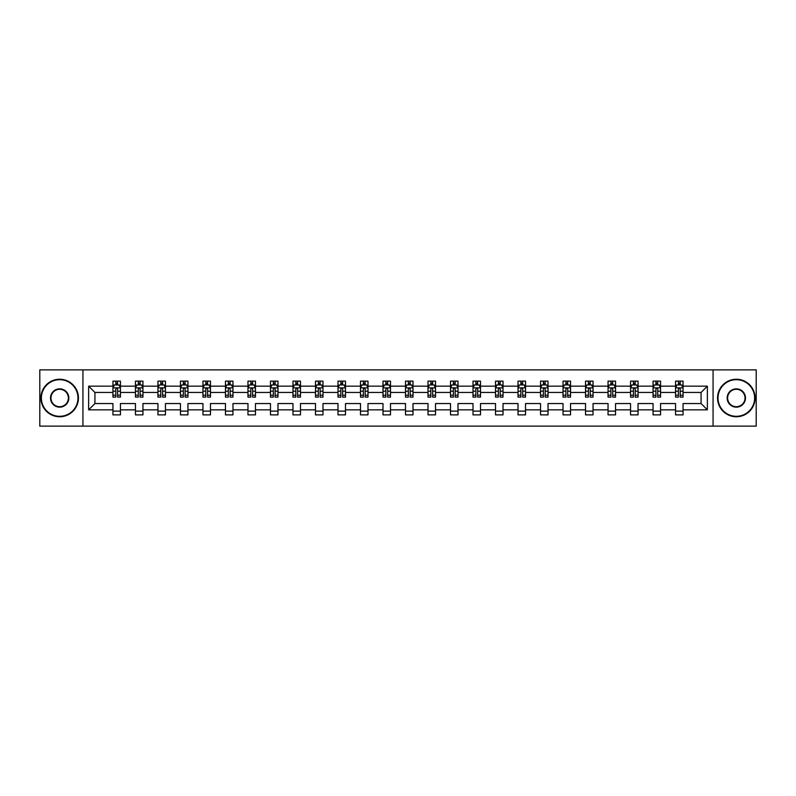 <?xml version="1.0" encoding="UTF-8"?>
<svg xmlns="http://www.w3.org/2000/svg" width="796" height="796" viewBox="0 0 796 796"><rect width="100%" height="100%" fill="white"/><g stroke="black" fill="none" stroke-linecap="round" stroke-linejoin="round"><path stroke-width="1.19" d="M713.067 426.129L756.2 426.129L756.2 369.871L713.067 369.871L713.067 426.129L82.933 426.129L82.933 369.871L39.8 369.871L39.8 426.129L82.933 426.129M683.058 409.85L683.058 403.552L701.067 403.552L707.365 409.85L683.058 409.85L683.058 414.875L675.555 414.875L675.555 409.85L660.551 409.85L660.551 414.875L653.058 414.875L653.058 409.85L638.054 409.85L638.054 414.875L630.551 414.875L630.551 409.85L615.547 409.85L615.547 414.875L608.044 414.875L608.044 409.85L593.04 409.85L593.04 414.875L585.538 414.875L585.538 409.85L570.533 409.85L570.533 414.875L563.031 414.875L563.031 409.85L548.036 409.85L548.036 414.875L540.534 414.875L540.534 409.85L525.529 409.85L525.529 414.875L518.027 414.875L518.027 409.85L503.022 409.85L503.022 414.875L495.52 414.875L495.52 409.85L480.515 409.85L480.515 414.875L473.013 414.875L473.013 409.85L458.008 409.85L458.008 414.875L450.506 414.875L450.506 409.85L435.512 409.85L435.512 414.875L428.009 414.875L428.009 409.85L413.005 409.85L413.005 414.875L405.502 414.875L405.502 409.85L390.498 409.85L390.498 414.875L382.995 414.875L382.995 409.85L367.991 409.85L367.991 414.875L360.488 414.875L360.488 409.85L345.494 409.85L345.494 414.875L337.992 414.875L337.992 409.85L322.987 409.85L322.987 414.875L315.485 414.875L315.485 409.85L300.48 409.85L300.48 414.875L292.978 414.875L292.978 409.85L277.973 409.85L277.973 414.875L270.471 414.875L270.471 409.85L255.466 409.85L255.466 414.875L247.964 414.875L247.964 409.85L232.969 409.85L232.969 414.875L225.467 414.875L225.467 409.85L210.462 409.85L210.462 414.875L202.96 414.875L202.96 409.85L187.956 409.85L187.956 414.875L180.453 414.875L180.453 409.85L165.449 409.85L165.449 414.875L157.946 414.875L157.946 409.85L142.942 409.85L142.942 414.875L135.449 414.875L135.449 409.85L120.445 409.85L120.445 414.875L112.942 414.875L112.942 409.85L88.635 409.85L88.635 386.15L112.942 386.15L112.942 381.125L120.445 381.125L120.445 386.15L135.449 386.15L135.449 381.125L142.942 381.125L142.942 386.15L157.946 386.15L157.946 381.125L165.449 381.125L165.449 386.15L180.453 386.15L180.453 381.125L187.956 381.125L187.956 386.15L202.96 386.15L202.96 381.125L210.462 381.125L210.462 386.15L225.467 386.15L225.467 381.125L232.969 381.125L232.969 386.15L247.964 386.15L247.964 381.125L255.466 381.125L255.466 386.15L270.471 386.15L270.471 381.125L277.973 381.125L277.973 386.15L292.978 386.15L292.978 381.125L300.48 381.125L300.48 386.15L315.485 386.15L315.485 381.125L322.987 381.125L322.987 386.15L337.992 386.15L337.992 381.125L345.494 381.125L345.494 386.15L360.488 386.15L360.488 381.125L367.991 381.125L367.991 386.15L382.995 386.15L382.995 381.125L390.498 381.125L390.498 386.15L405.502 386.15L405.502 381.125L413.005 381.125L413.005 386.15L428.009 386.15L428.009 381.125L435.512 381.125L435.512 386.15L450.506 386.15L450.506 381.125L458.008 381.125L458.008 386.15L473.013 386.15L473.013 381.125L480.515 381.125L480.515 386.15L495.52 386.15L495.52 381.125L503.022 381.125L503.022 386.15L518.027 386.15L518.027 381.125L525.529 381.125L525.529 386.15L540.534 386.15L540.534 381.125L548.036 381.125L548.036 386.15L563.031 386.15L563.031 381.125L570.533 381.125L570.533 386.15L585.538 386.15L585.538 381.125L593.04 381.125L593.04 386.15L608.044 386.15L608.044 381.125L615.547 381.125L615.547 386.15L630.551 386.15L630.551 381.125L638.054 381.125L638.054 386.15L653.058 386.15L653.058 381.125L660.551 381.125L660.551 386.15L675.555 386.15L675.555 381.125L683.058 381.125L683.058 386.15L707.365 386.15L707.365 409.85M713.067 369.871L82.933 369.871M675.555 386.15L675.555 392.448L660.551 392.448L660.551 386.15M660.551 409.85L660.551 403.552L675.555 403.552L675.555 409.85M653.058 386.15L653.058 392.448L638.054 392.448L638.054 386.15M638.054 409.85L638.054 403.552L653.058 403.552L653.058 409.85M630.551 386.15L630.551 392.448L615.547 392.448L615.547 386.15M615.547 409.85L615.547 403.552L630.551 403.552L630.551 409.85M608.044 386.15L608.044 392.448L593.04 392.448L593.04 386.15M593.04 409.85L593.04 403.552L608.044 403.552L608.044 409.85M585.538 386.15L585.538 392.448L570.533 392.448L570.533 386.15M570.533 409.85L570.533 403.552L585.538 403.552L585.538 409.85M563.031 386.15L563.031 392.448L548.036 392.448L548.036 386.15M548.036 409.85L548.036 403.552L563.031 403.552L563.031 409.85M540.534 386.15L540.534 392.448L525.529 392.448L525.529 386.15M525.529 409.85L525.529 403.552L540.534 403.552L540.534 409.85M518.027 386.15L518.027 392.448L503.022 392.448L503.022 386.15M503.022 409.85L503.022 403.552L518.027 403.552L518.027 409.85M495.52 386.15L495.52 392.448L480.515 392.448L480.515 386.15M480.515 409.85L480.515 403.552L495.52 403.552L495.52 409.85M473.013 386.15L473.013 392.448L458.008 392.448L458.008 386.15M458.008 409.85L458.008 403.552L473.013 403.552L473.013 409.85M450.506 386.15L450.506 392.448L435.512 392.448L435.512 386.15M435.512 409.85L435.512 403.552L450.506 403.552L450.506 409.85M428.009 386.15L428.009 392.448L413.005 392.448L413.005 386.15M413.005 409.85L413.005 403.552L428.009 403.552L428.009 409.85M405.502 386.15L405.502 392.448L390.498 392.448L390.498 386.15M390.498 409.85L390.498 403.552L405.502 403.552L405.502 409.85M382.995 386.15L382.995 392.448L367.991 392.448L367.991 386.15M367.991 409.85L367.991 403.552L382.995 403.552L382.995 409.85M360.488 386.15L360.488 392.448L345.494 392.448L345.494 386.15M345.494 409.85L345.494 403.552L360.488 403.552L360.488 409.85M337.992 386.15L337.992 392.448L322.987 392.448L322.987 386.15M322.987 409.85L322.987 403.552L337.992 403.552L337.992 409.85M315.485 386.15L315.485 392.448L300.48 392.448L300.48 386.15M300.48 409.85L300.48 403.552L315.485 403.552L315.485 409.85M292.978 386.15L292.978 392.448L277.973 392.448L277.973 386.15M277.973 409.85L277.973 403.552L292.978 403.552L292.978 409.85M270.471 386.15L270.471 392.448L255.466 392.448L255.466 386.15M255.466 409.85L255.466 403.552L270.471 403.552L270.471 409.85M247.964 386.15L247.964 392.448L232.969 392.448L232.969 386.15M232.969 409.85L232.969 403.552L247.964 403.552L247.964 409.85M225.467 386.15L225.467 392.448L210.462 392.448L210.462 386.15M210.462 409.85L210.462 403.552L225.467 403.552L225.467 409.85M202.96 386.15L202.96 392.448L187.956 392.448L187.956 386.15M187.956 409.85L187.956 403.552L202.96 403.552L202.96 409.85M180.453 386.15L180.453 392.448L165.449 392.448L165.449 386.15M165.449 409.85L165.449 403.552L180.453 403.552L180.453 409.85M157.946 386.15L157.946 392.448L142.942 392.448L142.942 386.15M142.942 409.85L142.942 403.552L157.946 403.552L157.946 409.85M135.449 386.15L135.449 392.448L120.445 392.448L120.445 386.15M120.445 409.85L120.445 403.552L135.449 403.552L135.449 409.85M112.942 386.15L112.942 392.448L94.933 392.448L94.933 403.552L112.942 403.552L112.942 409.85M88.635 386.15L94.933 392.448M701.067 403.552L701.067 392.448L683.058 392.448L683.058 386.15M678.411 384.876L680.212 384.876M655.904 384.876L657.705 384.876M633.397 384.876L635.198 384.876M610.89 384.876L612.691 384.876M588.393 384.876L590.194 384.876M565.886 384.876L567.687 384.876M543.379 384.876L545.18 384.876M520.873 384.876L522.673 384.876M498.376 384.876L500.167 384.876M475.869 384.876L477.67 384.876M453.362 384.876L455.163 384.876M430.855 384.876L432.656 384.876M408.348 384.876L410.149 384.876M385.851 384.876L387.652 384.876M363.344 384.876L365.145 384.876M340.837 384.876L342.638 384.876M318.33 384.876L320.131 384.876M295.833 384.876L297.624 384.876M273.327 384.876L275.127 384.876M250.82 384.876L252.621 384.876M228.313 384.876L230.114 384.876M205.806 384.876L207.607 384.876M183.309 384.876L185.11 384.876M160.802 384.876L162.603 384.876M138.295 384.876L140.096 384.876M115.788 384.876L117.589 384.876M112.942 411.124L120.445 411.124M135.449 411.124L142.942 411.124M157.946 411.124L165.449 411.124M180.453 411.124L187.956 411.124M202.96 411.124L210.462 411.124M225.467 411.124L232.969 411.124M247.964 411.124L255.466 411.124M270.471 411.124L277.973 411.124M292.978 411.124L300.48 411.124M315.485 411.124L322.987 411.124M337.992 411.124L345.494 411.124M360.488 411.124L367.991 411.124M382.995 411.124L390.498 411.124M405.502 411.124L413.005 411.124M428.009 411.124L435.512 411.124M450.506 411.124L458.008 411.124M473.013 411.124L480.515 411.124M495.52 411.124L503.022 411.124M518.027 411.124L525.529 411.124M540.534 411.124L548.036 411.124M563.031 411.124L570.533 411.124M585.538 411.124L593.04 411.124M608.044 411.124L615.547 411.124M630.551 411.124L638.054 411.124M653.058 411.124L660.551 411.124M675.555 411.124L683.058 411.124M94.933 403.552L88.635 409.85M707.365 386.15L701.067 392.448M117.589 383.075L115.788 383.075M114.355 385.125L112.942 385.125L112.942 381.125L115.788 381.125L115.788 384.946M112.942 395.214L112.942 397.105L115.788 397.105L115.788 395.214L112.942 395.214L112.942 392.448M120.445 392.448L120.445 397.105L117.589 397.105L117.589 389.075C116.992 387.921 116.395 387.921 115.788 389.075L115.788 395.214M119.032 385.125L120.445 385.125L120.445 381.125L117.589 381.125L117.589 384.946M120.445 387.95L118.942 384.946L114.445 384.946L112.942 387.95M59.68 379.692A18.308 18.308 0 0 0 41.372 398A18.308 18.308 0 0 0 59.68 416.308A18.308 18.308 0 0 0 77.978 398A18.308 18.308 0 0 0 59.68 379.692M59.68 416.756A18.756 18.756 0 0 1 40.924 398A18.756 18.756 0 0 1 59.68 379.244A18.756 18.756 0 0 1 78.436 398A18.756 18.756 0 0 1 59.68 416.756M59.68 388.846A9.154 9.154 0 0 1 68.834 398A9.154 9.154 0 0 1 59.68 407.154A9.154 9.154 0 0 1 50.526 398A9.154 9.154 0 0 1 59.68 388.846M59.68 406.706A8.706 8.706 0 0 0 68.376 398A8.706 8.706 0 0 0 59.68 389.294A8.706 8.706 0 0 0 50.974 398A8.706 8.706 0 0 0 59.68 406.706M736.32 379.692A18.308 18.308 0 0 0 718.022 398A18.308 18.308 0 0 0 736.32 416.308A18.308 18.308 0 0 0 754.628 398A18.308 18.308 0 0 0 736.32 379.692M736.32 416.756A18.756 18.756 0 0 1 717.564 398A18.756 18.756 0 0 1 736.32 379.244A18.756 18.756 0 0 1 755.076 398A18.756 18.756 0 0 1 736.32 416.756M736.32 388.846A9.154 9.154 0 0 1 745.474 398A9.154 9.154 0 0 1 736.32 407.154A9.154 9.154 0 0 1 727.166 398A9.154 9.154 0 0 1 736.32 388.846M736.32 406.706A8.706 8.706 0 0 0 745.026 398A8.706 8.706 0 0 0 736.32 389.294A8.706 8.706 0 0 0 727.624 398A8.706 8.706 0 0 0 736.32 406.706M140.096 383.075L138.295 383.075M136.852 385.125L135.449 385.125L135.449 381.125L138.295 381.125L138.295 384.946M135.449 395.214L135.449 397.105L138.295 397.105L138.295 395.214L135.449 395.214L135.449 392.448M142.942 392.448L142.942 397.105L140.096 397.105L140.096 389.075C139.499 387.921 138.892 387.921 138.295 389.075L138.295 395.214M141.539 385.125L142.942 385.125L142.942 381.125L140.096 381.125L140.096 384.946M142.942 387.95L141.449 384.946L136.942 384.946L135.449 387.95M162.603 383.075L160.802 383.075M159.359 385.125L157.946 385.125L157.946 381.125L160.802 381.125L160.802 384.946M157.946 395.214L157.946 397.105L160.802 397.105L160.802 395.214L157.946 395.214L157.946 392.448M165.449 392.448L165.449 397.105L162.603 397.105L162.603 389.075C162.006 387.921 161.399 387.921 160.802 389.075L160.802 395.214M164.046 385.125L165.449 385.125L165.449 381.125L162.603 381.125L162.603 384.946M165.449 387.95L163.946 384.946L159.449 384.946L157.946 387.95M185.11 383.075L183.309 383.075M181.866 385.125L180.453 385.125L180.453 381.125L183.309 381.125L183.309 384.946M180.453 395.214L180.453 397.105L183.309 397.105L183.309 395.214L180.453 395.214L180.453 392.448M187.956 392.448L187.956 397.105L185.11 397.105L185.11 389.075C184.503 387.921 183.906 387.921 183.309 389.075L183.309 395.214M186.543 385.125L187.956 385.125L187.956 381.125L185.11 381.125L185.11 384.946M187.956 387.95L186.453 384.946L181.956 384.946L180.453 387.95M207.607 383.075L205.806 383.075M204.373 385.125L202.96 385.125L202.96 381.125L205.806 381.125L205.806 384.946M202.96 395.214L202.96 397.105L205.806 397.105L205.806 395.214L202.96 395.214L202.96 392.448M210.462 392.448L210.462 397.105L207.607 397.105L207.607 389.075C207.01 387.921 206.413 387.921 205.806 389.075L205.806 395.214M209.049 385.125L210.462 385.125L210.462 381.125L207.607 381.125L207.607 384.946M210.462 387.95L208.96 384.946L204.463 384.946L202.96 387.95M230.114 383.075L228.313 383.075M226.87 385.125L225.467 385.125L225.467 381.125L228.313 381.125L228.313 384.946M225.467 395.214L225.467 397.105L228.313 397.105L228.313 395.214L225.467 395.214L225.467 392.448M232.969 392.448L232.969 397.105L230.114 397.105L230.114 389.075C229.517 387.921 228.92 387.921 228.313 389.075L228.313 395.214M231.556 385.125L232.969 385.125L232.969 381.125L230.114 381.125L230.114 384.946M232.969 387.95L231.467 384.946L226.959 384.946L225.467 387.95M252.621 383.075L250.82 383.075M249.377 385.125L247.964 385.125L247.964 381.125L250.82 381.125L250.82 384.946M247.964 395.214L247.964 397.105L250.82 397.105L250.82 395.214L247.964 395.214L247.964 392.448M255.466 392.448L255.466 397.105L252.621 397.105L252.621 389.075C252.024 387.921 251.417 387.921 250.82 389.075L250.82 395.214M254.063 385.125L255.466 385.125L255.466 381.125L252.621 381.125L252.621 384.946M255.466 387.95L253.974 384.946L249.466 384.946L247.964 387.95M275.127 383.075L273.327 383.075M271.884 385.125L270.471 385.125L270.471 381.125L273.327 381.125L273.327 384.946M270.471 395.214L270.471 397.105L273.327 397.105L273.327 395.214L270.471 395.214L270.471 392.448M277.973 392.448L277.973 397.105L275.127 397.105L275.127 389.075C274.52 387.921 273.923 387.921 273.327 389.075L273.327 395.214M276.56 385.125L277.973 385.125L277.973 381.125L275.127 381.125L275.127 384.946M277.973 387.95L276.471 384.946L271.973 384.946L270.471 387.95M297.624 383.075L295.833 383.075M294.391 385.125L292.978 385.125L292.978 381.125L295.833 381.125L295.833 384.946M292.978 395.214L292.978 397.105L295.833 397.105L295.833 395.214L292.978 395.214L292.978 392.448M300.48 392.448L300.48 397.105L297.624 397.105L297.624 389.075C297.027 387.921 296.43 387.921 295.833 389.075L295.833 395.214M299.067 385.125L300.48 385.125L300.48 381.125L297.624 381.125L297.624 384.946M300.48 387.95L298.978 384.946L294.48 384.946L292.978 387.95M320.131 383.075L318.33 383.075M316.898 385.125L315.485 385.125L315.485 381.125L318.33 381.125L318.33 384.946M315.485 395.214L315.485 397.105L318.33 397.105L318.33 395.214L315.485 395.214L315.485 392.448M322.987 392.448L322.987 397.105L320.131 397.105L320.131 389.075C319.534 387.921 318.937 387.921 318.33 389.075L318.33 395.214M321.574 385.125L322.987 385.125L322.987 381.125L320.131 381.125L320.131 384.946M322.987 387.95L321.485 384.946L316.987 384.946L315.485 387.95M342.638 383.075L340.837 383.075M339.394 385.125L337.992 385.125L337.992 381.125L340.837 381.125L340.837 384.946M337.992 395.214L337.992 397.105L340.837 397.105L340.837 395.214L337.992 395.214L337.992 392.448M345.494 392.448L345.494 397.105L342.638 397.105L342.638 389.075C342.041 387.921 341.434 387.921 340.837 389.075L340.837 395.214M344.081 385.125L345.494 385.125L345.494 381.125L342.638 381.125L342.638 384.946M345.494 387.95L343.991 384.946L339.484 384.946L337.992 387.95M365.145 383.075L363.344 383.075M361.901 385.125L360.488 385.125L360.488 381.125L363.344 381.125L363.344 384.946M360.488 395.214L360.488 397.105L363.344 397.105L363.344 395.214L360.488 395.214L360.488 392.448M367.991 392.448L367.991 397.105L365.145 397.105L365.145 389.075C364.548 387.921 363.941 387.921 363.344 389.075L363.344 395.214M366.588 385.125L367.991 385.125L367.991 381.125L365.145 381.125L365.145 384.946M367.991 387.95L366.498 384.946L361.991 384.946L360.488 387.95M387.652 383.075L385.851 383.075M384.408 385.125L382.995 385.125L382.995 381.125L385.851 381.125L385.851 384.946M382.995 395.214L382.995 397.105L385.851 397.105L385.851 395.214L382.995 395.214L382.995 392.448M390.498 392.448L390.498 397.105L387.652 397.105L387.652 389.075C387.045 387.921 386.448 387.921 385.851 389.075L385.851 395.214M389.085 385.125L390.498 385.125L390.498 381.125L387.652 381.125L387.652 384.946M390.498 387.95L388.995 384.946L384.498 384.946L382.995 387.95M410.149 383.075L408.348 383.075M406.915 385.125L405.502 385.125L405.502 381.125L408.348 381.125L408.348 384.946M405.502 395.214L405.502 397.105L408.348 397.105L408.348 395.214L405.502 395.214L405.502 392.448M413.005 392.448L413.005 397.105L410.149 397.105L410.149 389.075C409.552 387.921 408.955 387.921 408.348 389.075L408.348 395.214M411.592 385.125L413.005 385.125L413.005 381.125L410.149 381.125L410.149 384.946M413.005 387.95L411.502 384.946L407.005 384.946L405.502 387.95M432.656 383.075L430.855 383.075M429.412 385.125L428.009 385.125L428.009 381.125L430.855 381.125L430.855 384.946M428.009 395.214L428.009 397.105L430.855 397.105L430.855 395.214L428.009 395.214L428.009 392.448M435.512 392.448L435.512 397.105L432.656 397.105L432.656 389.075C432.059 387.921 431.462 387.921 430.855 389.075L430.855 395.214M434.099 385.125L435.512 385.125L435.512 381.125L432.656 381.125L432.656 384.946M435.512 387.95L434.009 384.946L429.502 384.946L428.009 387.95M455.163 383.075L453.362 383.075M451.919 385.125L450.506 385.125L450.506 381.125L453.362 381.125L453.362 384.946M450.506 395.214L450.506 397.105L453.362 397.105L453.362 395.214L450.506 395.214L450.506 392.448M458.008 392.448L458.008 397.105L455.163 397.105L455.163 389.075C454.566 387.921 453.959 387.921 453.362 389.075L453.362 395.214M456.605 385.125L458.008 385.125L458.008 381.125L455.163 381.125L455.163 384.946M458.008 387.95L456.516 384.946L452.009 384.946L450.506 387.95M477.67 383.075L475.869 383.075M474.426 385.125L473.013 385.125L473.013 381.125L475.869 381.125L475.869 384.946M473.013 395.214L473.013 397.105L475.869 397.105L475.869 395.214L473.013 395.214L473.013 392.448M480.515 392.448L480.515 397.105L477.67 397.105L477.67 389.075C477.063 387.921 476.466 387.921 475.869 389.075L475.869 395.214M479.102 385.125L480.515 385.125L480.515 381.125L477.67 381.125L477.67 384.946M480.515 387.95L479.013 384.946L474.515 384.946L473.013 387.95M500.167 383.075L498.376 383.075M496.933 385.125L495.52 385.125L495.52 381.125L498.376 381.125L498.376 384.946M495.52 395.214L495.52 397.105L498.376 397.105L498.376 395.214L495.52 395.214L495.52 392.448M503.022 392.448L503.022 397.105L500.167 397.105L500.167 389.075C499.57 387.921 498.973 387.921 498.376 389.075L498.376 395.214M501.609 385.125L503.022 385.125L503.022 381.125L500.167 381.125L500.167 384.946M503.022 387.95L501.52 384.946L497.022 384.946L495.52 387.95M522.673 383.075L520.873 383.075M519.44 385.125L518.027 385.125L518.027 381.125L520.873 381.125L520.873 384.946M518.027 395.214L518.027 397.105L520.873 397.105L520.873 395.214L518.027 395.214L518.027 392.448M525.529 392.448L525.529 397.105L522.673 397.105L522.673 389.075C522.077 387.921 521.48 387.921 520.873 389.075L520.873 395.214M524.116 385.125L525.529 385.125L525.529 381.125L522.673 381.125L522.673 384.946M525.529 387.95L524.027 384.946L519.529 384.946L518.027 387.95M545.18 383.075L543.379 383.075M541.937 385.125L540.534 385.125L540.534 381.125L543.379 381.125L543.379 384.946M540.534 395.214L540.534 397.105L543.379 397.105L543.379 395.214L540.534 395.214L540.534 392.448M548.036 392.448L548.036 397.105L545.18 397.105L545.18 389.075C544.583 387.921 543.976 387.921 543.379 389.075L543.379 395.214M546.623 385.125L548.036 385.125L548.036 381.125L545.18 381.125L545.18 384.946M548.036 387.95L546.534 384.946L542.026 384.946L540.534 387.95M567.687 383.075L565.886 383.075M564.444 385.125L563.031 385.125L563.031 381.125L565.886 381.125L565.886 384.946M563.031 395.214L563.031 397.105L565.886 397.105L565.886 395.214L563.031 395.214L563.031 392.448M570.533 392.448L570.533 397.105L567.687 397.105L567.687 389.075C567.09 387.921 566.483 387.921 565.886 389.075L565.886 395.214M569.13 385.125L570.533 385.125L570.533 381.125L567.687 381.125L567.687 384.946M570.533 387.95L569.04 384.946L564.533 384.946L563.031 387.95M590.194 383.075L588.393 383.075M586.95 385.125L585.538 385.125L585.538 381.125L588.393 381.125L588.393 384.946M585.538 395.214L585.538 397.105L588.393 397.105L588.393 395.214L585.538 395.214L585.538 392.448M593.04 392.448L593.04 397.105L590.194 397.105L590.194 389.075C589.587 387.921 588.99 387.921 588.393 389.075L588.393 395.214M591.627 385.125L593.04 385.125L593.04 381.125L590.194 381.125L590.194 384.946M593.04 387.95L591.537 384.946L587.04 384.946L585.538 387.95M612.691 383.075L610.89 383.075M609.457 385.125L608.044 385.125L608.044 381.125L610.89 381.125L610.89 384.946M608.044 395.214L608.044 397.105L610.89 397.105L610.89 395.214L608.044 395.214L608.044 392.448M615.547 392.448L615.547 397.105L612.691 397.105L612.691 389.075C612.094 387.921 611.497 387.921 610.89 389.075L610.89 395.214M614.134 385.125L615.547 385.125L615.547 381.125L612.691 381.125L612.691 384.946M615.547 387.95L614.044 384.946L609.547 384.946L608.044 387.95M635.198 383.075L633.397 383.075M631.954 385.125L630.551 385.125L630.551 381.125L633.397 381.125L633.397 384.946M630.551 395.214L630.551 397.105L633.397 397.105L633.397 395.214L630.551 395.214L630.551 392.448M638.054 392.448L638.054 397.105L635.198 397.105L635.198 389.075C634.601 387.921 634.004 387.921 633.397 389.075L633.397 395.214M636.641 385.125L638.054 385.125L638.054 381.125L635.198 381.125L635.198 384.946M638.054 387.95L636.551 384.946L632.054 384.946L630.551 387.95M657.705 383.075L655.904 383.075M654.461 385.125L653.058 385.125L653.058 381.125L655.904 381.125L655.904 384.946M653.058 395.214L653.058 397.105L655.904 397.105L655.904 395.214L653.058 395.214L653.058 392.448M660.551 392.448L660.551 397.105L657.705 397.105L657.705 389.075C657.108 387.921 656.501 387.921 655.904 389.075L655.904 395.214M659.148 385.125L660.551 385.125L660.551 381.125L657.705 381.125L657.705 384.946M660.551 387.95L659.058 384.946L654.551 384.946L653.058 387.95M680.212 383.075L678.411 383.075M676.968 385.125L675.555 385.125L675.555 381.125L678.411 381.125L678.411 384.946M675.555 395.214L675.555 397.105L678.411 397.105L678.411 395.214L675.555 395.214L675.555 392.448M683.058 392.448L683.058 397.105L680.212 397.105L680.212 389.075C679.605 387.921 679.008 387.921 678.411 389.075L678.411 395.214M681.645 385.125L683.058 385.125L683.058 381.125L680.212 381.125L680.212 384.946M683.058 387.95L681.555 384.946L677.058 384.946L675.555 387.95M120.405 387.871L112.982 387.871M120.445 395.214L117.589 395.214M115.788 391.194L112.942 391.194M120.445 391.194L117.589 391.194M117.589 384.03L115.788 384.03M142.912 387.871L135.479 387.871M142.942 395.214L140.096 395.214M138.295 391.194L135.449 391.194M142.942 391.194L140.096 391.194M140.096 384.03L138.295 384.03M165.419 387.871L157.986 387.871M165.449 395.214L162.603 395.214M160.802 391.194L157.946 391.194M165.449 391.194L162.603 391.194M162.603 384.03L160.802 384.03M187.916 387.871L180.493 387.871M187.956 395.214L185.11 395.214M183.309 391.194L180.453 391.194M187.956 391.194L185.11 391.194M185.11 384.03L183.309 384.03M210.423 387.871L203 387.871M210.462 395.214L207.607 395.214M205.806 391.194L202.96 391.194M210.462 391.194L207.607 391.194M207.607 384.03L205.806 384.03M232.929 387.871L225.497 387.871M232.969 395.214L230.114 395.214M228.313 391.194L225.467 391.194M232.969 391.194L230.114 391.194M230.114 384.03L228.313 384.03M255.436 387.871L248.004 387.871M255.466 395.214L252.621 395.214M250.82 391.194L247.964 391.194M255.466 391.194L252.621 391.194M252.621 384.03L250.82 384.03M277.933 387.871L270.511 387.871M277.973 395.214L275.127 395.214M273.327 391.194L270.471 391.194M277.973 391.194L275.127 391.194M275.127 384.03L273.327 384.03M300.44 387.871L293.018 387.871M300.48 395.214L297.624 395.214M295.833 391.194L292.978 391.194M300.48 391.194L297.624 391.194M297.624 384.03L295.833 384.03M322.947 387.871L315.524 387.871M322.987 395.214L320.131 395.214M318.33 391.194L315.485 391.194M322.987 391.194L320.131 391.194M320.131 384.03L318.33 384.03M345.454 387.871L338.021 387.871M345.494 395.214L342.638 395.214M340.837 391.194L337.992 391.194M345.494 391.194L342.638 391.194M342.638 384.03L340.837 384.03M367.961 387.871L360.528 387.871M367.991 395.214L365.145 395.214M363.344 391.194L360.488 391.194M367.991 391.194L365.145 391.194M365.145 384.03L363.344 384.03M390.458 387.871L383.035 387.871M390.498 395.214L387.652 395.214M385.851 391.194L382.995 391.194M390.498 391.194L387.652 391.194M387.652 384.03L385.851 384.03M412.965 387.871L405.542 387.871M413.005 395.214L410.149 395.214M408.348 391.194L405.502 391.194M413.005 391.194L410.149 391.194M410.149 384.03L408.348 384.03M435.472 387.871L428.039 387.871M435.512 395.214L432.656 395.214M430.855 391.194L428.009 391.194M435.512 391.194L432.656 391.194M432.656 384.03L430.855 384.03M457.979 387.871L450.546 387.871M458.008 395.214L455.163 395.214M453.362 391.194L450.506 391.194M458.008 391.194L455.163 391.194M455.163 384.03L453.362 384.03M480.476 387.871L473.053 387.871M480.515 395.214L477.67 395.214M475.869 391.194L473.013 391.194M480.515 391.194L477.67 391.194M477.67 384.03L475.869 384.03M502.982 387.871L495.56 387.871M503.022 395.214L500.167 395.214M498.376 391.194L495.52 391.194M503.022 391.194L500.167 391.194M500.167 384.03L498.376 384.03M525.489 387.871L518.067 387.871M525.529 395.214L522.673 395.214M520.873 391.194L518.027 391.194M525.529 391.194L522.673 391.194M522.673 384.03L520.873 384.03M547.996 387.871L540.564 387.871M548.036 395.214L545.18 395.214M543.379 391.194L540.534 391.194M548.036 391.194L545.18 391.194M545.18 384.03L543.379 384.03M570.503 387.871L563.07 387.871M570.533 395.214L567.687 395.214M565.886 391.194L563.031 391.194M570.533 391.194L567.687 391.194M567.687 384.03L565.886 384.03M593 387.871L585.577 387.871M593.04 395.214L590.194 395.214M588.393 391.194L585.538 391.194M593.04 391.194L590.194 391.194M590.194 384.03L588.393 384.03M615.507 387.871L608.084 387.871M615.547 395.214L612.691 395.214M610.89 391.194L608.044 391.194M615.547 391.194L612.691 391.194M612.691 384.03L610.89 384.03M638.014 387.871L630.581 387.871M638.054 395.214L635.198 395.214M633.397 391.194L630.551 391.194M638.054 391.194L635.198 391.194M635.198 384.03L633.397 384.03M660.521 387.871L653.088 387.871M660.551 395.214L657.705 395.214M655.904 391.194L653.058 391.194M660.551 391.194L657.705 391.194M657.705 384.03L655.904 384.03M683.018 387.871L675.595 387.871M683.058 395.214L680.212 395.214M678.411 391.194L675.555 391.194M683.058 391.194L680.212 391.194M680.212 384.03L678.411 384.03"/></g></svg>
